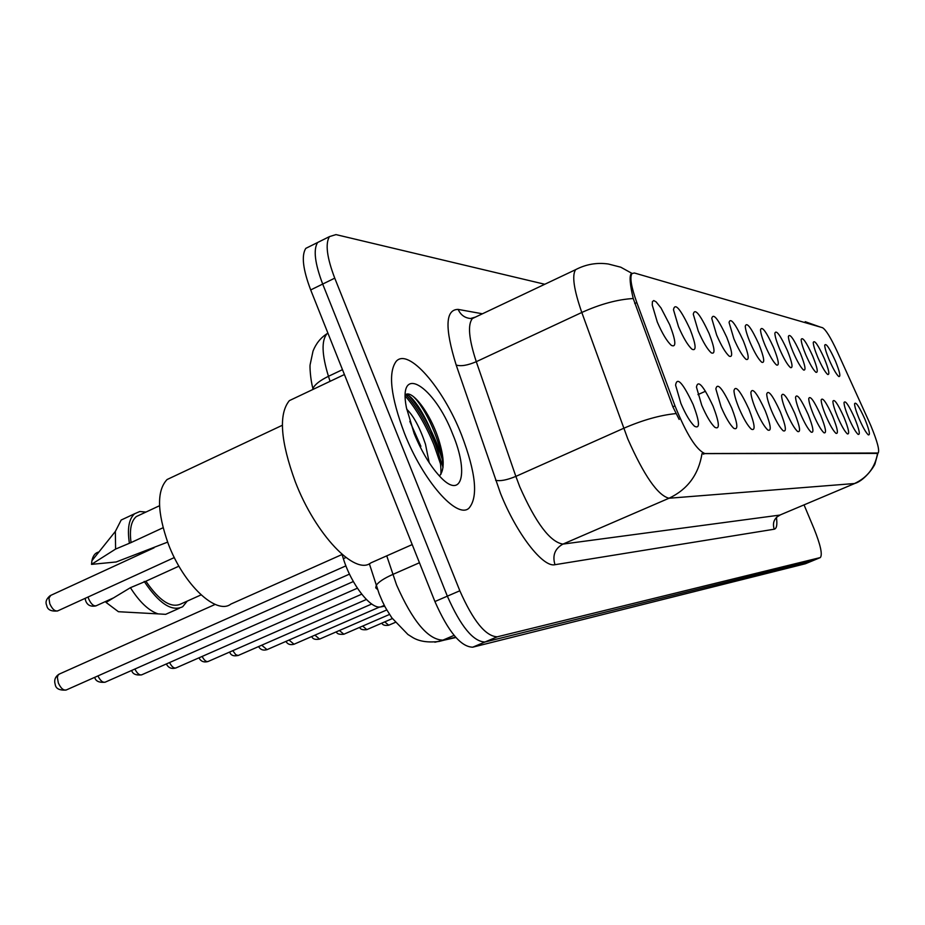 <?xml version="1.0" encoding="UTF-8"?>
<svg xmlns="http://www.w3.org/2000/svg" width="925" height="925" viewBox="0 0 925 925"><rect width="100%" height="100%" fill="white"/><g stroke="black" fill="none" stroke-linecap="round" stroke-linejoin="round"><path stroke-width="1.39" d="M817.746 357.235C814.856 350.274 813.364 345.349 813.248 342.458C814.474 339.637 818.186 345.048 824.406 358.692C828.893 369.861 829.968 375.111 827.632 374.463C825.042 372.116 821.747 366.369 817.746 357.235M805.71 354.599C802.808 347.569 801.281 342.551 801.154 339.544C802.414 336.446 806.276 341.972 812.74 356.137C817.353 367.653 818.417 373.041 815.919 372.289C813.202 369.838 809.803 363.941 805.71 354.599M793.003 351.812C790.066 344.724 788.516 339.602 788.378 336.469C789.673 333.058 793.696 338.712 800.426 353.442C805.178 365.329 806.207 370.844 803.536 370C800.692 367.433 797.177 361.363 793.003 351.812M779.532 348.852C776.572 341.707 775.011 336.503 774.849 333.231C776.191 329.462 780.376 335.243 787.406 350.587C792.286 362.877 793.292 368.532 790.424 367.572C787.429 364.878 783.799 358.634 779.532 348.852M765.241 345.719C762.269 338.527 760.697 333.231 760.5 329.82C761.876 325.646 766.247 331.555 773.601 347.557C778.63 360.276 779.613 366.092 776.526 364.993C773.369 362.161 769.612 355.732 765.241 345.719M750.071 342.389C747.088 335.162 745.481 329.774 745.261 326.224C746.672 321.588 751.227 327.623 758.951 344.343C764.143 357.524 765.067 363.49 761.749 362.253C758.431 359.258 754.534 352.645 750.071 342.389M733.907 338.851L729.05 322.432C730.484 317.252 735.248 323.415 743.365 340.92C748.73 354.61 749.608 360.738 746.013 359.328C742.509 356.171 738.474 349.349 733.907 338.851M716.667 335.07L711.753 318.431C713.21 312.615 718.205 318.905 726.761 337.29C732.311 351.512 733.132 357.813 729.224 356.194C725.524 352.864 721.35 345.823 716.667 335.07M698.248 331.034L693.276 314.188C694.733 307.643 699.994 314.049 709.047 333.393C714.782 348.216 715.522 354.691 711.267 352.853C707.371 349.315 703.023 342.042 698.248 331.034M678.499 326.698L673.481 309.713C674.926 302.313 680.465 308.823 690.073 329.242C696.028 344.701 696.675 351.373 692.027 349.245C687.899 345.488 683.39 337.972 678.499 326.698M657.293 322.05L652.241 304.996L652.426 301.619L653.767 300.556L656.126 301.874L660.982 307.921L669.735 324.779C675.909 340.943 676.452 347.812 671.342 345.36C666.971 341.36 662.288 333.59 657.293 322.05M829.147 359.733C826.279 352.853 824.799 348.02 824.707 345.233C825.886 342.666 829.471 347.95 835.46 361.12C839.819 371.954 840.918 377.088 838.732 376.51C836.246 374.255 833.055 368.67 829.147 359.733M848.63 417.788C845.635 410.561 844.097 405.485 844.016 402.572C845.219 399.935 848.792 405.185 854.746 418.308C859.325 429.709 860.435 435.074 858.088 434.38C855.613 432.102 852.457 426.564 848.63 417.788M837.576 416.84C834.547 409.532 832.986 404.352 832.893 401.311C834.13 398.421 837.842 403.786 844.028 417.395C848.734 429.165 849.832 434.658 847.323 433.871C844.733 431.478 841.484 425.801 837.576 416.84M825.898 415.845C822.834 408.445 821.25 403.161 821.146 399.993C822.429 396.825 826.291 402.294 832.72 416.423C837.564 428.587 838.64 434.23 835.946 433.328C833.24 430.83 829.887 425.003 825.898 415.845M813.538 414.793C810.45 407.312 808.843 401.924 808.728 398.606C810.046 395.114 814.058 400.71 820.764 415.406C825.747 427.986 826.8 433.767 823.909 432.761C821.065 430.125 817.607 424.136 813.538 414.793M800.437 413.672C797.327 406.121 795.697 400.618 795.558 397.16C796.911 393.298 801.096 399.022 808.092 414.319C813.248 427.362 814.266 433.293 811.144 432.137C808.161 429.385 804.6 423.222 800.437 413.672M786.528 412.481C783.394 404.873 781.741 399.265 781.579 395.657C782.978 391.368 787.337 397.207 794.668 413.174C799.986 426.691 800.957 432.796 797.593 431.478C794.459 428.576 790.771 422.239 786.528 412.481M771.728 411.22C768.582 403.554 766.906 397.842 766.709 394.073C768.143 389.309 772.71 395.264 780.388 411.96C785.892 426.009 786.817 432.276 783.174 430.772C779.879 427.708 776.063 421.187 771.728 411.22M755.956 409.868C752.8 402.178 751.1 396.363 750.869 392.42C752.337 387.089 757.112 393.171 765.195 410.654C770.883 425.28 771.751 431.732 767.796 430.009C764.327 426.772 760.385 420.054 755.956 409.868M739.121 408.434C735.953 400.722 734.23 394.813 733.953 390.697C735.444 384.719 740.451 390.905 748.984 409.266C754.881 424.517 755.667 431.154 751.354 429.188C747.701 425.754 743.619 418.84 739.121 408.434M721.084 406.884L715.857 388.905C717.361 382.152 722.622 388.454 731.652 407.786C737.768 423.731 738.474 430.553 733.745 428.287C729.894 424.644 725.674 417.51 721.084 406.884M701.728 405.231L696.444 387.055C697.947 379.389 703.486 385.783 713.082 406.202C719.442 422.898 720.032 429.928 714.84 427.304C710.77 423.43 706.399 416.065 701.728 405.231M680.904 403.45L675.585 385.147C677.042 376.406 682.893 382.858 693.126 404.502C699.751 422.031 700.202 429.269 694.478 426.217C690.177 422.078 685.656 414.493 680.904 403.45M859.105 418.678C856.145 411.544 854.631 406.584 854.561 403.774C855.718 401.369 859.163 406.503 864.91 419.175C869.361 430.241 870.483 435.467 868.286 434.866C865.927 432.669 862.863 427.281 859.105 418.678M868.98 421.453L871.038 426.136C877.316 441.433 879.698 450.394 878.183 453.007L704.862 453.539C696.352 449.966 686.396 434.068 674.972 405.867L636.816 302.567C631.232 286.889 629.613 277.222 631.972 273.557L634.388 272.991L822.498 327.693C825.771 329.578 830.662 337.475 837.148 351.384L868.98 421.453M384.742 606.187L380.765 606.904C370.856 609.552 351.338 584.669 343.36 558.665L342.042 554.514M461.448 434.658C443.087 387.737 408.353 347.511 396.212 361.305C387.922 372.544 390.685 396.571 404.491 433.397C423.06 480.965 456.892 519.283 468.871 508.276C478.433 497.303 475.959 472.767 461.448 434.658C443.087 387.737 408.353 347.511 396.212 361.305C387.922 372.544 390.685 396.571 404.491 433.397C423.06 480.965 456.892 519.283 468.871 508.276C478.433 497.303 475.959 472.767 461.448 434.658M877.235 453.412L702.006 453.62C698.629 474.548 687.622 489.417 669.018 498.24C657.802 495.453 644.043 475.635 627.74 438.808L581.802 312.477C573.847 289.583 571.789 275.315 575.627 269.661L578.033 268.458M409.289 396.05C419.904 408.838 429.108 424.737 436.877 443.734L443.191 462.026M310.476 246.05L305.782 248.374C301.296 255.554 302.926 269.418 310.696 289.941L434.912 601.539L447.342 596.163C460.696 626.387 473.242 641.661 484.966 642.008L812.959 560.631L484.966 642.008C473.242 641.661 460.696 626.387 447.342 596.163L322.698 284.067L447.342 596.163L459.829 590.774C473.207 621.045 485.694 636.388 497.28 636.805L820.336 557.567C822.649 554.618 820.544 544.975 814.012 528.661L804.056 504.911M322.212 240.211L317.599 242.512C313.193 249.646 314.905 263.498 322.698 284.067C314.905 263.498 313.193 249.646 317.599 242.512L329.45 236.615C325.149 243.714 326.918 257.566 334.746 278.159L459.829 590.774M679.17 419.441L672.857 406.803L633.22 298.521C630.064 285.016 629.335 276.853 631 274.008M544.779 284.264L335.96 234.603L329.45 236.615M440.335 463.402L434.022 445.041C425.905 425.257 416.331 408.942 405.289 396.085M434.912 601.539C448.232 631.694 460.835 646.91 472.71 647.188L805.386 563.753L812.878 560.666M296.382 397.311L289.363 400.629C278.448 413.961 280.437 441.028 295.318 481.844C315.529 534.673 355.258 575.917 370.867 562.874L412.203 544.582M173.079 476.699L167.055 479.543C156.672 490.643 157.077 512.057 168.258 543.784C183.462 584.565 216.473 615.449 230.892 604.071L342.146 554.468M406.699 409.185C413.66 415.972 419.915 427.662 425.477 444.243L429.2 462.708M409.821 421.384L420.887 446.336M452.834 434.461C434.288 385.725 397.565 362.565 406.41 407.659L414.169 433.605C422.054 452.637 431.05 467.368 441.156 477.809C462.303 499.639 468.617 472.051 452.834 434.461M439.398 475.993C444.717 470.062 444.428 457.759 438.531 439.074C429.801 411.937 411.405 388.951 405.312 394.906M140.473 514.624L136.287 516.578C131.107 521.053 129.35 529.724 131.049 542.582L163.066 527.747M98.917 551.994C95.287 552.734 92.951 555.648 91.91 560.735L91.517 564.366L116.168 561.972L167.633 542.131M125.731 517.908L121.175 520.035L115.348 531.447L115.602 549.068L131.049 542.582M91.517 564.366L115.602 549.068M145.965 512.057L139.791 511.513L134.692 513.722C128.98 518.694 127.199 528.36 129.315 542.721M178.918 566.169L145.896 581.212C159.528 601.111 171.322 608.638 181.277 603.794L201.06 594.891M145.896 581.212L130.413 587.687L106.051 602.418L118.423 611.714L123.43 611.98M130.413 587.687C139.467 601.932 148.671 610.662 158.013 613.876L165.633 614.35L179.45 608.199M144.184 581.409C158.915 603.482 171.749 611.934 182.676 606.754L187.232 601.111M406.711 394.2C419.938 400.791 442.728 448.475 440.855 474.433M413.267 396.478C425.396 407.717 441.803 443.191 443.075 466.871M704.862 453.539L703.439 454.163M674.972 405.867L672.857 406.803M636.816 302.567L634.735 303.527M877.848 453.088L876.842 453.516M345.938 557.521L343.36 558.665M384.303 605.355L380.765 606.904M776.433 517.422C777.416 524.718 776.676 528.649 774.213 529.216L554.977 564.701C552.225 555.486 554.884 548.629 562.943 544.097L779.879 515.075L854.758 483.474M554.977 564.701C542.998 567.8 516.497 533.69 500.483 493.314L456.175 365.028C444.671 328.017 445.33 309.47 458.141 309.401L482.434 313.783M675.944 413.591C660.138 415.14 642.713 420.054 623.67 428.31L515.861 476.387L519.746 486.758C535.783 522.995 550.178 542.108 562.943 544.097L669.018 498.24L854.503 483.521C867.477 477.52 875.166 467.426 877.571 453.262M632.076 273.442L620.768 267.198L608.315 264.007C596.914 262.365 586.022 264.249 575.627 269.661L472.397 318.535C467.53 324.606 468.825 338.989 476.283 361.687L515.861 476.387C506.946 480.063 500.194 481.358 495.615 480.283M805.212 321.692L820.093 326.988M633.22 298.521C617.449 299.457 600.313 304.105 581.802 312.477L476.283 361.687C467.541 365.41 460.835 366.52 456.175 365.028M877.929 453.111L875.154 463.205C875.443 464.593 865.603 480.087 854.966 483.393L779.879 515.075C774.167 518.197 772.282 522.914 774.213 529.216M497.28 636.805L472.71 647.188M820.151 557.636L805.386 563.753M334.746 278.159L310.696 289.941M475.462 317.078L470.559 318.512C464.766 317.957 460.627 314.928 458.141 309.401M386.743 555.844L396.571 584.947C412.654 621.322 428.09 639.718 442.867 640.146L454.071 635.371M419.441 562.747L392.778 574.448C384.014 578.379 378.51 581.987 376.29 585.282L375.735 587.837L377.631 589.572M369.353 563.741L379.169 593.862L382.499 601.678C385.228 606.812 382.777 603.667 391.865 617.865L407.913 634.481L412.781 637.533C419.349 641.476 428.148 642.771 439.178 641.418L455.609 637.175M327.855 333.012L327.068 333.671C321.322 340.331 321.784 354.541 328.456 376.313L342.47 369.665M313.193 389.333L312.916 388.488C314.835 384.488 320.015 380.429 328.456 376.313L330.086 381.331M327.947 333.243L327.068 333.671C320.709 337.741 316.026 343.533 313.032 351.072L310.129 364.658C309.736 365.467 310.199 378.799 312.916 388.488L312.546 389.645M455.909 637.51L434.842 642.216M384.765 621.866L388.697 625.231L395.299 622.386M362.669 626.075L366.832 629.624L392.373 618.571M339.417 630.503L343.822 634.238L389.541 614.431M314.905 635.151L319.587 639.106L386.8 609.933M443.017 467.426L435.455 444.393C427.096 424.032 417.244 407.405 405.913 394.512M289.051 640.054L294.023 644.239L379.62 607.008M261.729 645.211L267.024 649.651L371.7 604.013M232.799 650.668L235.713 654.634L238.13 655.513L366.381 599.469M202.124 656.438C204.228 660.369 206.24 662.046 208.16 661.468L361.71 594.174M169.552 662.543C171.761 666.763 173.912 668.555 176.016 667.919L357.397 588.196M134.888 669.029C137.201 673.562 139.502 675.47 141.814 674.776L353.327 581.536M97.934 675.909C100.351 680.8 102.825 682.847 105.381 682.083L349.488 574.124M59.408 674.024L57.974 675.262L57.373 677.516L58.321 682.904C60.819 688.397 63.536 690.721 66.473 689.877L345.915 565.857M88.072 597.007L88.65 598.833C91.101 604.198 93.691 606.476 96.397 605.678L113.012 598.117M50.794 595.376L48.921 598.128L49.788 603.747C52.355 609.332 55.095 611.668 57.997 610.766L174.328 557.555M878.033 453.065L877.05 453.481M697.959 394.617L705.497 391.252M820.336 557.567L812.959 560.631M780.145 515.017L776.838 517.029M305.782 248.374L317.599 242.512M388.697 625.231C384.904 625.786 382.615 625.092 381.828 623.138M366.832 629.624C362.681 630.122 360.299 629.37 359.698 627.37M343.822 634.238C339.302 634.666 336.827 633.856 336.399 631.81M319.587 639.106C315.101 639.903 312.523 639.025 311.864 636.481M136.287 516.578L159.539 505.721M91.91 560.735L115.348 531.447M121.175 520.035L134.692 513.722M167.055 479.543L282.345 425.269M289.363 400.629L344.412 374.533M118.423 611.714L158.013 613.876M294.023 644.239C290.265 645.245 287.571 644.297 285.964 641.395M267.024 649.651C263.162 650.737 260.364 649.72 258.607 646.575M238.442 655.386C233.713 656.53 230.787 655.42 229.654 652.044M207.94 661.56C203.801 662.624 200.806 661.387 198.956 657.825M175.762 668.023C171.414 669.157 168.281 667.792 166.373 663.953M141.525 674.903C135.802 675.435 132.529 673.943 131.697 670.44M105.045 682.234C98.987 682.754 95.552 681.124 94.743 677.331M215.178 604.407L58.911 674.244C55.142 676.788 53.916 680.222 55.234 684.546C55.801 688.639 59.42 690.478 66.08 690.062M95.98 605.887C90.65 606.939 87.181 605.17 85.609 600.591L85.135 598.359M57.512 610.997C51.025 611.541 47.429 609.702 46.759 605.505C45.14 602.14 46.285 598.857 50.193 595.642L154.07 547.808"/></g></svg>
